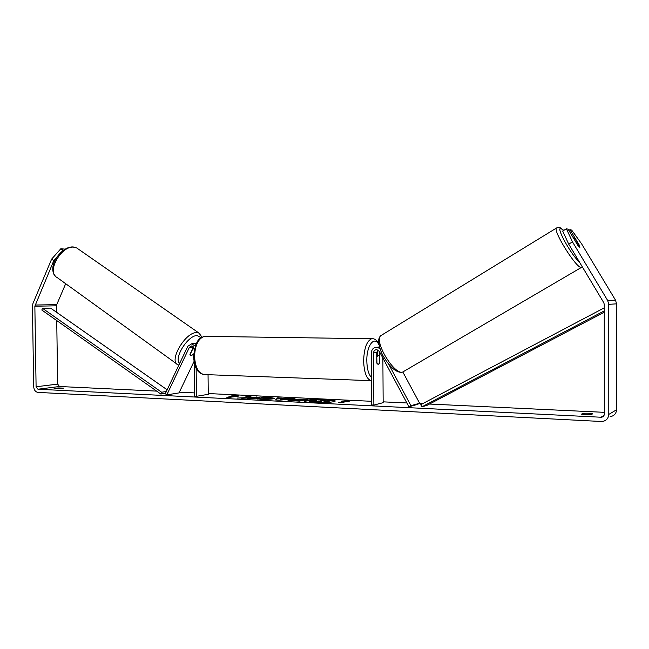 <?xml version="1.0" encoding="UTF-8"?>
<svg xmlns="http://www.w3.org/2000/svg" width="649" height="649" viewBox="0 0 649 649"><rect width="100%" height="100%" fill="white"/><g stroke="black" fill="none" stroke-linecap="round" stroke-linejoin="round"><path stroke-width="0.97" d="M410.939 405.682L408.959 406.801L417.672 404.327L419.611 403.232L410.939 405.682L388.67 364.113M419.611 403.232L402.834 372.047M377.921 347.183L379.422 346.85M379.965 348.61L377.077 347.288C373.605 347.312 371.682 349.178 371.317 352.894L371.658 404.96L373.865 405.073L373.532 352.942C373.743 350.784 374.854 349.697 376.866 349.673L379.316 351.393L408.959 406.801M379.722 352.147L379.779 362.466L378.343 364.592L376.801 362.953L376.736 352.496L377.84 349.949M382.878 358.053L383.153 402.672L373.865 405.073M377.88 349.973L377.556 355.125M194.019 361.517L179.002 392.913L166.817 394.86L189.362 347.393L193.475 347.028L189.946 354.427L191.171 355.693L193.621 354.208M166.817 394.86L165.292 393.724L187.788 346.282L191.763 343.775L195.154 346.144M196.249 343.483L194.627 343.532M189.362 347.393L191.674 345.933C193.142 346.217 193.954 347.247 194.108 349.016L194.116 350.103M194.262 362.742L194.627 396.231L196.444 396.32L196.136 368.186M208.053 374.7L208.264 394.308L196.444 396.32M194.067 348.521L192.315 349.454M192.485 349.576L189.987 354.816L191.171 355.693L193.645 353.843M335.071 401.179C334.146 400.603 331.298 400.198 326.512 399.946L317.507 399.841M312.721 402.55C322.504 403.086 335.687 402.129 335.217 400.952C334.933 400.271 332.028 399.784 326.504 399.5C316.85 398.989 303.862 399.906 304.227 401.106C304.454 401.763 307.285 402.25 312.721 402.55M568.719 244.146L562.675 231.036L566.39 228.773L572.491 241.882L568.719 244.146L603.805 302.734L604.251 304.365L604.292 414.192C604.146 415.944 603.181 416.966 601.396 417.25L37.934 389.23L36.093 386.763L34.859 306.223L53.794 260.655L51.628 259.113L60.852 248.713L63.018 250.238L61.996 251.39M604.292 412.326L429.492 404.043M422.572 403.719L419.043 403.548M406.907 402.972L383.145 401.845M371.634 401.301L208.256 393.554M194.595 392.913L179.343 392.183M156.66 391.112L59.481 386.504L57.664 384.111L56.731 320.557M246.693 397.618L237.023 398.072L250.96 397.878L247.293 398.575L251.561 398.786L260.46 397.083L251.406 397.431L250.895 396.628L245.89 396.385L246.693 398.064L241.647 398.299M281.812 398.486L295.044 398.746L279.76 400.173L275.549 399.962L277.585 397.902L282.193 398.129L281.812 398.932L287.913 399.224L287.905 398.778M583.045 413.332C587.053 413.064 590.274 413.218 592.724 413.794L591.166 414.654L585.674 414.743L581.431 414.176L583.045 413.332L583.053 414.524M58.053 387.948L54.102 388.451L55.319 388.775L63.651 388.11L58.053 387.948L58.061 388.792M231.474 395.931L238.321 395.46L238.167 396.255L229.065 397.391L226.817 397.285L233.697 396.044L231.474 395.931M346.655 401.48L349.178 401.601L348.408 400.709L341.625 401.236L344.132 401.358L338.202 402.745L340.741 402.867L346.655 401.48M288.343 400.392L288.773 399.833L307.723 399.354L299.359 401.131L287.929 400.173L295.181 399.889M261.125 397.545L269.903 397.496L274.641 398.275L273.399 398.77C270.219 399.305 265.944 399.468 260.574 399.273L255.86 398.583L262.869 398.835L269.651 398.275L261.125 397.545M572.491 241.882L607.699 300.544L608.754 304.349L608.778 414.403C608.454 418.427 606.255 420.803 602.183 421.534L37.983 392.402C35.419 391.931 33.991 390.008 33.683 386.642L32.45 306.231L32.969 303.448L51.628 259.113M568.816 230.371L569.976 229.665L571.655 230.079L581.512 243.691L615.528 300.179L616.55 303.837L616.55 409.787C616.234 413.664 614.108 415.952 610.174 416.666M56.609 312.307L56.739 304.632L65.695 283.71M65.135 249.159L60.852 248.713M63.448 250.263L63.018 250.238M56.788 257.272L53.794 260.655M566.39 228.773L568.118 229.202L577.805 245.314L579.776 247.277L579.598 245.655L569.976 229.665M315.211 399.906C309.159 400.165 305.549 400.636 304.373 401.333M315.674 400.538L315.211 399.727L320.428 399.979L321.271 400.684L323.275 400.782L325.717 400.23L330.284 400.449L322.172 402.283L309.824 401.431L310.344 400.928L316.25 400.538L315.211 399.727M330.284 400.449L330.284 400.912L322.577 402.656M320.971 402.688L309.833 401.885L309.557 401.252M309.833 401.885L309.824 401.431M228.724 397.375L233.705 396.474L233.697 396.044M233.705 396.214L238.232 395.898M339.849 402.826L344.14 401.82L344.132 401.358M348.764 401.577L348.408 400.709M348.416 401.163L344.132 401.496M287.913 399.224L290.525 398.973L290.517 398.527M290.525 398.973L291.896 399.038M275.971 399.987L277.585 397.902M277.585 398.348L281.812 398.551M280.53 399.492L280.53 399.946L284.741 399.533L284.733 399.086L281.22 398.916L280.53 399.492L284.733 399.086M296.739 399.914L300.901 400.092L300.901 399.638M300.901 400.092L303.278 399.589L303.278 399.135M303.278 399.589L306.003 399.719M292.983 400.157L292.983 400.611L296.853 400.952L299.084 400.474L299.075 400.027L292.983 400.157L296.844 400.498L299.075 400.027M296.853 400.952L296.844 400.498M258.627 397.431L251.414 397.869L250.895 396.628M250.903 397.058L246.182 396.831M251.414 397.869L251.406 397.431M253.962 397.756L253.954 397.318M256.25 397.318L256.241 396.88M249.159 398.664L250.96 398.324L250.96 397.878M262.796 397.91L274.389 398.494M257.264 398.997L260.525 398.908L260.517 398.47M260.525 398.908L268.921 399.005L269.651 398.275M315.065 401.123L319.535 401.609L321.506 401.171L315.041 401.131M319.819 401.544L316.363 401.455M575.963 239.781L574.406 238.337L574.373 239.44L578.218 245.849L579.955 247.212L575.963 239.781M376.769 356.674L376.996 363.464L378.343 364.592L379.6 363.034L379.56 356.285L378.197 355.141L376.955 356.674M604.26 312.201L427.018 405.341L421.907 406.85L604.26 310.903M604.251 307.853L420.787 404.651L421.907 406.85M165.479 393.31L160.822 394.048L41.82 310.027L42.51 308.299L161.625 392.231L160.822 394.048M166.339 391.501L161.625 392.231M42.51 308.299L50.622 308.113L167.15 389.806M376.736 352.496L373.532 352.942M56.998 277.431C46.111 272.637 61.047 245.517 73.735 247.164L76.728 247.967L198.935 333.034L196.323 332.596C185.046 332.458 168.505 361.266 177.826 364.697L56.998 277.431M179.676 363.383C173.445 358.483 187.772 335.444 197.012 335.533L201.06 337.642M199.924 333.708L198.935 333.034L201.977 337.123M604.016 415.457L600.933 417.258M59.481 386.504L37.934 389.23M56.739 304.632L35.078 305.03M56.512 305.801L34.859 306.223M57.664 384.111L36.093 386.763M615.528 300.179L607.699 300.544M616.55 303.837L608.754 304.349M616.55 409.787L608.778 414.403M314.303 402.356L314.303 401.893M298.702 399.987L298.702 399.533M294.751 400.847L294.751 400.392M269.903 397.934L269.903 397.496M262.877 399.281L262.869 398.835M268.921 399.005L268.913 398.559L268.946 398.997M318.489 401.48L318.489 401.025M582.299 266.828L581.155 267.461C576.166 268.053 552.948 230.987 556.436 228.059L557.012 227.734M563.681 230.419L561.012 228.586C555.39 226.274 571.088 254.935 579.508 262.172M381.815 335.046L380.793 335.671C373.662 340.782 394.024 374.984 402.55 372.12L581.366 267.461M371.496 380.768C366.774 379.6 364.154 373.021 363.627 361.031C364.048 348.416 366.717 340.993 371.634 338.754L373.207 338.77M378.943 344.838C374.554 335.152 366.466 345.406 366.815 360.933C367.026 368.981 368.583 374.489 371.479 377.45M206.536 336.369L204.532 336.336C198.375 338.356 195.041 345.106 194.546 356.585C195.373 368.34 199.008 374.351 205.441 374.611L370.709 380.647M379.462 346.98L377.077 347.288M191.763 343.775L195.86 343.426M55.822 276.596C46.176 267.315 61.371 245.922 73.24 246.953L76.728 247.967M177.826 364.697L178.848 365.144M601.396 417.25L603.813 415.831M563.762 230.371L560.257 227.791C559.9 227.182 558.627 227.272 556.436 228.059L380.793 335.671C379.341 336.904 378.602 338.948 378.578 341.828C379.649 348.537 381.669 354.07 384.638 358.402C390.414 367.512 395.995 372.177 401.374 372.404M573.797 238.654L574.211 238.402M203.478 374.538C195.771 372.258 194.302 365.152 193.564 356.488L195.828 344.408C198.205 340.766 197.515 338.656 204.532 336.336L371.634 338.754C374.262 338.356 376.615 339.922 378.708 343.435M376.753 355.1L378.197 355.141"/></g></svg>
